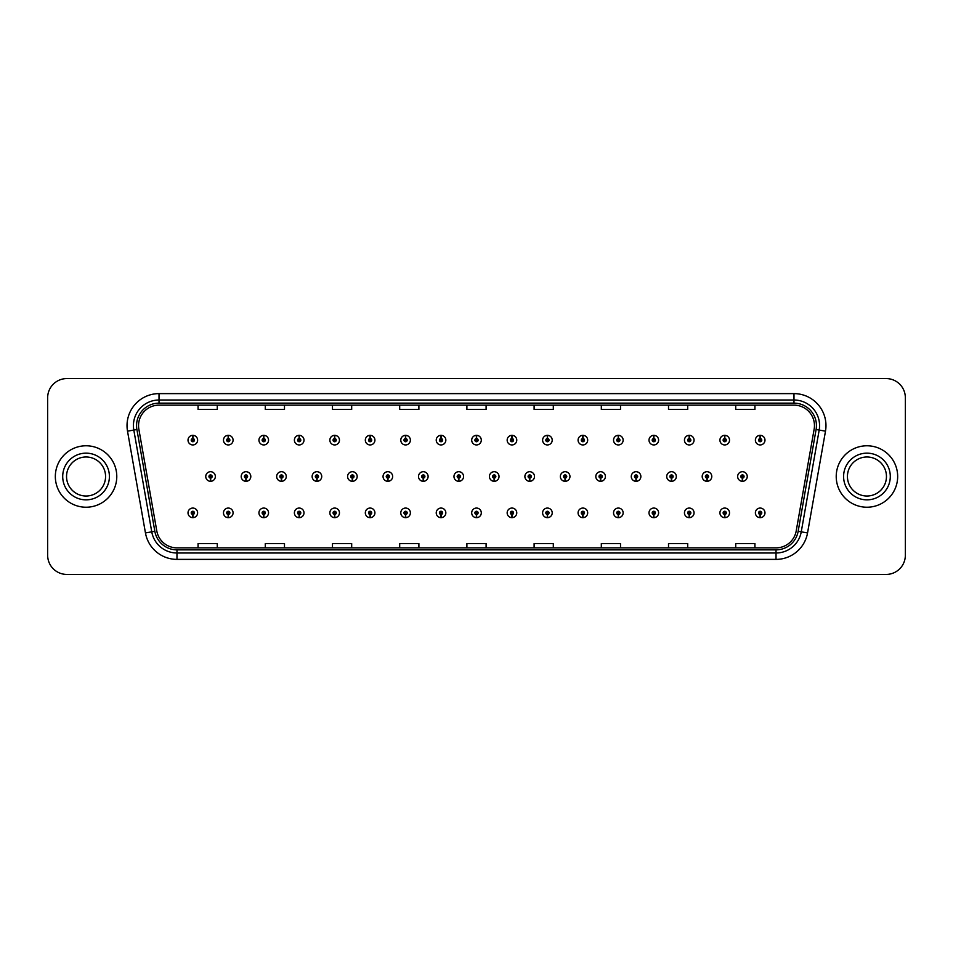 <?xml version="1.0" encoding="UTF-8"?>
<svg xmlns="http://www.w3.org/2000/svg" width="953" height="953" viewBox="0 0 953 953"><rect width="100%" height="100%" fill="white"/><g stroke="black" fill="none" stroke-linecap="round" stroke-linejoin="round"><path stroke-width="1.43" d="M228.208 514.453L228.065 517.658A4.801 4.801 0 0 0 228.494 517.658L228.351 514.453A1.596 1.596 0 0 0 229.876 512.857A1.596 1.596 0 0 0 228.279 511.261A1.596 1.596 0 0 0 226.683 512.857A1.596 1.596 0 0 0 228.208 514.453L228.255 513.5A0.643 0.643 0 0 1 227.636 512.857A0.643 0.643 0 0 1 228.279 512.214A0.643 0.643 0 0 1 228.923 512.857A0.643 0.643 0 0 1 228.303 513.5L228.351 514.453M263.671 514.453L263.528 517.658A4.801 4.801 0 0 0 263.945 517.658L263.814 514.453A1.596 1.596 0 0 0 265.339 512.857A1.596 1.596 0 0 0 263.743 511.261A1.596 1.596 0 0 0 262.135 512.857A1.596 1.596 0 0 0 263.671 514.453L263.707 513.5A0.643 0.643 0 0 1 263.099 512.857A0.643 0.643 0 0 1 263.743 512.214A0.643 0.643 0 0 1 264.374 512.857A0.643 0.643 0 0 1 263.767 513.5L263.814 514.453M299.135 514.453L298.992 517.658A4.801 4.801 0 0 0 299.409 517.658L299.266 514.453A1.596 1.596 0 0 0 300.803 512.857A1.596 1.596 0 0 0 299.194 511.261A1.596 1.596 0 0 0 297.598 512.857A1.596 1.596 0 0 0 299.135 514.453L299.171 513.5A0.643 0.643 0 0 1 298.563 512.857A0.643 0.643 0 0 1 299.194 512.214A0.643 0.643 0 0 1 299.838 512.857A0.643 0.643 0 0 1 299.23 513.5L299.266 514.453M334.586 514.453L334.455 517.658A4.801 4.801 0 0 0 334.872 517.658L334.729 514.453A1.596 1.596 0 0 0 336.254 512.857A1.596 1.596 0 0 0 334.658 511.261A1.596 1.596 0 0 0 333.062 512.857A1.596 1.596 0 0 0 334.586 514.453L334.634 513.5A0.643 0.643 0 0 1 334.015 512.857A0.643 0.643 0 0 1 334.658 512.214A0.643 0.643 0 0 1 335.301 512.857A0.643 0.643 0 0 1 334.682 513.5L334.729 514.453M370.05 514.453L369.907 517.658A4.801 4.801 0 0 0 370.324 517.658L370.193 514.453A1.596 1.596 0 0 0 371.718 512.857A1.596 1.596 0 0 0 370.121 511.261A1.596 1.596 0 0 0 368.525 512.857A1.596 1.596 0 0 0 370.05 514.453L370.098 513.5A0.643 0.643 0 0 1 369.478 512.857A0.643 0.643 0 0 1 370.121 512.214A0.643 0.643 0 0 1 370.765 512.857A0.643 0.643 0 0 1 370.145 513.5L370.193 514.453M405.513 514.453L405.37 517.658A4.801 4.801 0 0 0 405.787 517.658L405.644 514.453A1.596 1.596 0 0 0 407.181 512.857A1.596 1.596 0 0 0 405.585 511.261A1.596 1.596 0 0 0 403.977 512.857A1.596 1.596 0 0 0 405.513 514.453L405.549 513.5A0.643 0.643 0 0 1 404.942 512.857A0.643 0.643 0 0 1 405.585 512.214A0.643 0.643 0 0 1 406.216 512.857A0.643 0.643 0 0 1 405.609 513.5L405.644 514.453M440.965 514.453L440.834 517.658A4.801 4.801 0 0 0 441.251 517.658L441.108 514.453A1.596 1.596 0 0 0 442.645 512.857A1.596 1.596 0 0 0 441.036 511.261A1.596 1.596 0 0 0 439.44 512.857A1.596 1.596 0 0 0 440.965 514.453L441.013 513.5A0.643 0.643 0 0 1 440.405 512.857A0.643 0.643 0 0 1 441.036 512.214A0.643 0.643 0 0 1 441.68 512.857A0.643 0.643 0 0 1 441.072 513.5L441.108 514.453M476.429 514.453L476.286 517.658A4.801 4.801 0 0 0 476.714 517.658L476.571 514.453A1.596 1.596 0 0 0 478.096 512.857A1.596 1.596 0 0 0 476.5 511.261A1.596 1.596 0 0 0 474.904 512.857A1.596 1.596 0 0 0 476.429 514.453L476.476 513.5A0.643 0.643 0 0 1 475.857 512.857A0.643 0.643 0 0 1 476.5 512.214A0.643 0.643 0 0 1 477.143 512.857A0.643 0.643 0 0 1 476.524 513.5L476.571 514.453M511.892 514.453L511.749 517.658A4.801 4.801 0 0 0 512.166 517.658L512.035 514.453A1.596 1.596 0 0 0 513.56 512.857A1.596 1.596 0 0 0 511.964 511.261A1.596 1.596 0 0 0 510.355 512.857A1.596 1.596 0 0 0 511.892 514.453L511.928 513.5A0.643 0.643 0 0 1 511.32 512.857A0.643 0.643 0 0 1 511.964 512.214A0.643 0.643 0 0 1 512.595 512.857A0.643 0.643 0 0 1 511.987 513.5L512.035 514.453M547.356 514.453L547.213 517.658A4.801 4.801 0 0 0 547.63 517.658L547.487 514.453A1.596 1.596 0 0 0 549.023 512.857A1.596 1.596 0 0 0 547.415 511.261A1.596 1.596 0 0 0 545.819 512.857A1.596 1.596 0 0 0 547.356 514.453L547.391 513.5A0.643 0.643 0 0 1 546.784 512.857A0.643 0.643 0 0 1 547.415 512.214A0.643 0.643 0 0 1 548.058 512.857A0.643 0.643 0 0 1 547.451 513.5L547.487 514.453M582.807 514.453L582.676 517.658A4.801 4.801 0 0 0 583.093 517.658L582.95 514.453A1.596 1.596 0 0 0 584.475 512.857A1.596 1.596 0 0 0 582.879 511.261A1.596 1.596 0 0 0 581.282 512.857A1.596 1.596 0 0 0 582.807 514.453L582.855 513.5A0.643 0.643 0 0 1 582.235 512.857A0.643 0.643 0 0 1 582.879 512.214A0.643 0.643 0 0 1 583.522 512.857A0.643 0.643 0 0 1 582.902 513.5L582.95 514.453M618.271 514.453L618.128 517.658A4.801 4.801 0 0 0 618.545 517.658L618.414 514.453A1.596 1.596 0 0 0 619.938 512.857A1.596 1.596 0 0 0 618.342 511.261A1.596 1.596 0 0 0 616.746 512.857A1.596 1.596 0 0 0 618.271 514.453L618.318 513.5A0.643 0.643 0 0 1 617.699 512.857A0.643 0.643 0 0 1 618.342 512.214A0.643 0.643 0 0 1 618.985 512.857A0.643 0.643 0 0 1 618.366 513.5L618.414 514.453M653.734 514.453L653.591 517.658A4.801 4.801 0 0 0 654.008 517.658L653.865 514.453A1.596 1.596 0 0 0 655.402 512.857A1.596 1.596 0 0 0 653.806 511.261A1.596 1.596 0 0 0 652.197 512.857A1.596 1.596 0 0 0 653.734 514.453L653.77 513.5A0.643 0.643 0 0 1 653.162 512.857A0.643 0.643 0 0 1 653.806 512.214A0.643 0.643 0 0 1 654.437 512.857A0.643 0.643 0 0 1 653.829 513.5L653.865 514.453M689.186 514.453L689.055 517.658A4.801 4.801 0 0 0 689.472 517.658L689.329 514.453A1.596 1.596 0 0 0 690.865 512.857A1.596 1.596 0 0 0 689.257 511.261A1.596 1.596 0 0 0 687.661 512.857A1.596 1.596 0 0 0 689.186 514.453L689.233 513.5A0.643 0.643 0 0 1 688.626 512.857A0.643 0.643 0 0 1 689.257 512.214A0.643 0.643 0 0 1 689.901 512.857A0.643 0.643 0 0 1 689.293 513.5L689.329 514.453M724.649 514.453L724.506 517.658A4.801 4.801 0 0 0 724.935 517.658L724.792 514.453A1.596 1.596 0 0 0 726.317 512.857A1.596 1.596 0 0 0 724.721 511.261A1.596 1.596 0 0 0 723.124 512.857A1.596 1.596 0 0 0 724.649 514.453L724.697 513.5A0.643 0.643 0 0 1 724.077 512.857A0.643 0.643 0 0 1 724.721 512.214A0.643 0.643 0 0 1 725.364 512.857A0.643 0.643 0 0 1 724.745 513.5L724.792 514.453M760.113 514.453L759.97 517.658A4.801 4.801 0 0 0 760.387 517.658L760.256 514.453A1.596 1.596 0 0 0 761.781 512.857A1.596 1.596 0 0 0 760.184 511.261A1.596 1.596 0 0 0 758.576 512.857A1.596 1.596 0 0 0 760.113 514.453L760.149 513.5A0.643 0.643 0 0 1 759.541 512.857A0.643 0.643 0 0 1 760.184 512.214A0.643 0.643 0 0 1 760.816 512.857A0.643 0.643 0 0 1 760.208 513.5L760.256 514.453M192.744 514.453L192.613 517.658A4.801 4.801 0 0 0 193.03 517.658L192.887 514.453A1.596 1.596 0 0 0 194.424 512.857A1.596 1.596 0 0 0 192.816 511.261A1.596 1.596 0 0 0 191.219 512.857A1.596 1.596 0 0 0 192.744 514.453L192.792 513.5A0.643 0.643 0 0 1 192.184 512.857A0.643 0.643 0 0 1 192.816 512.214A0.643 0.643 0 0 1 193.459 512.857A0.643 0.643 0 0 1 192.851 513.5L192.887 514.453M245.934 478.096L245.803 481.301A4.801 4.801 0 0 0 246.219 481.301L246.077 478.096A1.596 1.596 0 0 0 247.613 476.5A1.596 1.596 0 0 0 246.005 474.904A1.596 1.596 0 0 0 244.409 476.5A1.596 1.596 0 0 0 245.934 478.096L245.981 477.143A0.643 0.643 0 0 1 245.374 476.5A0.643 0.643 0 0 1 246.005 475.857A0.643 0.643 0 0 1 246.648 476.5A0.643 0.643 0 0 1 246.041 477.143L246.077 478.096M281.397 478.096L281.254 481.301A4.801 4.801 0 0 0 281.683 481.301L281.54 478.096A1.596 1.596 0 0 0 283.065 476.5A1.596 1.596 0 0 0 281.469 474.904A1.596 1.596 0 0 0 279.872 476.5A1.596 1.596 0 0 0 281.397 478.096L281.445 477.143A0.643 0.643 0 0 1 280.825 476.5A0.643 0.643 0 0 1 281.469 475.857A0.643 0.643 0 0 1 282.112 476.5A0.643 0.643 0 0 1 281.492 477.143L281.54 478.096M316.861 478.096L316.718 481.301A4.801 4.801 0 0 0 317.135 481.301L317.004 478.096A1.596 1.596 0 0 0 318.528 476.5A1.596 1.596 0 0 0 316.932 474.904A1.596 1.596 0 0 0 315.324 476.5A1.596 1.596 0 0 0 316.861 478.096L316.896 477.143A0.643 0.643 0 0 1 316.289 476.5A0.643 0.643 0 0 1 316.932 475.857A0.643 0.643 0 0 1 317.575 476.5A0.643 0.643 0 0 1 316.956 477.143L317.004 478.096M352.324 478.096L352.181 481.301A4.801 4.801 0 0 0 352.598 481.301L352.455 478.096A1.596 1.596 0 0 0 353.992 476.5A1.596 1.596 0 0 0 352.384 474.904A1.596 1.596 0 0 0 350.787 476.5A1.596 1.596 0 0 0 352.324 478.096L352.36 477.143A0.643 0.643 0 0 1 351.752 476.5A0.643 0.643 0 0 1 352.384 475.857A0.643 0.643 0 0 1 353.027 476.5A0.643 0.643 0 0 1 352.419 477.143L352.455 478.096M387.776 478.096L387.645 481.301A4.801 4.801 0 0 0 388.062 481.301L387.919 478.096A1.596 1.596 0 0 0 389.455 476.5A1.596 1.596 0 0 0 387.847 474.904A1.596 1.596 0 0 0 386.251 476.5A1.596 1.596 0 0 0 387.776 478.096L387.823 477.143A0.643 0.643 0 0 1 387.204 476.5A0.643 0.643 0 0 1 387.847 475.857A0.643 0.643 0 0 1 388.49 476.5A0.643 0.643 0 0 1 387.883 477.143L387.919 478.096M423.239 478.096L423.096 481.301A4.801 4.801 0 0 0 423.525 481.301L423.382 478.096A1.596 1.596 0 0 0 424.907 476.5A1.596 1.596 0 0 0 423.311 474.904A1.596 1.596 0 0 0 421.714 476.5A1.596 1.596 0 0 0 423.239 478.096L423.287 477.143A0.643 0.643 0 0 1 422.667 476.5A0.643 0.643 0 0 1 423.311 475.857A0.643 0.643 0 0 1 423.954 476.5A0.643 0.643 0 0 1 423.335 477.143L423.382 478.096M458.703 478.096L458.56 481.301A4.801 4.801 0 0 0 458.977 481.301L458.846 478.096A1.596 1.596 0 0 0 460.37 476.5A1.596 1.596 0 0 0 458.774 474.904A1.596 1.596 0 0 0 457.166 476.5A1.596 1.596 0 0 0 458.703 478.096L458.738 477.143A0.643 0.643 0 0 1 458.131 476.5A0.643 0.643 0 0 1 458.774 475.857A0.643 0.643 0 0 1 459.406 476.5A0.643 0.643 0 0 1 458.798 477.143L458.846 478.096M494.154 478.096L494.023 481.301A4.801 4.801 0 0 0 494.44 481.301L494.297 478.096A1.596 1.596 0 0 0 495.834 476.5A1.596 1.596 0 0 0 494.226 474.904A1.596 1.596 0 0 0 492.63 476.5A1.596 1.596 0 0 0 494.154 478.096L494.202 477.143A0.643 0.643 0 0 1 493.594 476.5A0.643 0.643 0 0 1 494.226 475.857A0.643 0.643 0 0 1 494.869 476.5A0.643 0.643 0 0 1 494.262 477.143L494.297 478.096M529.618 478.096L529.475 481.301A4.801 4.801 0 0 0 529.904 481.301L529.761 478.096A1.596 1.596 0 0 0 531.286 476.5A1.596 1.596 0 0 0 529.689 474.904A1.596 1.596 0 0 0 528.093 476.5A1.596 1.596 0 0 0 529.618 478.096L529.665 477.143A0.643 0.643 0 0 1 529.046 476.5A0.643 0.643 0 0 1 529.689 475.857A0.643 0.643 0 0 1 530.333 476.5A0.643 0.643 0 0 1 529.713 477.143L529.761 478.096M565.081 478.096L564.938 481.301A4.801 4.801 0 0 0 565.355 481.301L565.224 478.096A1.596 1.596 0 0 0 566.749 476.5A1.596 1.596 0 0 0 565.153 474.904A1.596 1.596 0 0 0 563.545 476.5A1.596 1.596 0 0 0 565.081 478.096L565.117 477.143A0.643 0.643 0 0 1 564.51 476.5A0.643 0.643 0 0 1 565.153 475.857A0.643 0.643 0 0 1 565.796 476.5A0.643 0.643 0 0 1 565.177 477.143L565.224 478.096M600.545 478.096L600.402 481.301A4.801 4.801 0 0 0 600.819 481.301L600.676 478.096A1.596 1.596 0 0 0 602.213 476.5A1.596 1.596 0 0 0 600.616 474.904A1.596 1.596 0 0 0 599.008 476.5A1.596 1.596 0 0 0 600.545 478.096L600.581 477.143A0.643 0.643 0 0 1 599.973 476.5A0.643 0.643 0 0 1 600.616 475.857A0.643 0.643 0 0 1 601.248 476.5A0.643 0.643 0 0 1 600.64 477.143L600.676 478.096M635.996 478.096L635.865 481.301A4.801 4.801 0 0 0 636.282 481.301L636.139 478.096A1.596 1.596 0 0 0 637.676 476.5A1.596 1.596 0 0 0 636.068 474.904A1.596 1.596 0 0 0 634.472 476.5A1.596 1.596 0 0 0 635.996 478.096L636.044 477.143A0.643 0.643 0 0 1 635.425 476.5A0.643 0.643 0 0 1 636.068 475.857A0.643 0.643 0 0 1 636.711 476.5A0.643 0.643 0 0 1 636.104 477.143L636.139 478.096M671.46 478.096L671.317 481.301A4.801 4.801 0 0 0 671.746 481.301L671.603 478.096A1.596 1.596 0 0 0 673.128 476.5A1.596 1.596 0 0 0 671.531 474.904A1.596 1.596 0 0 0 669.935 476.5A1.596 1.596 0 0 0 671.46 478.096L671.508 477.143A0.643 0.643 0 0 1 670.888 476.5A0.643 0.643 0 0 1 671.531 475.857A0.643 0.643 0 0 1 672.175 476.5A0.643 0.643 0 0 1 671.555 477.143L671.603 478.096M706.923 478.096L706.781 481.301A4.801 4.801 0 0 0 707.197 481.301L707.066 478.096A1.596 1.596 0 0 0 708.591 476.5A1.596 1.596 0 0 0 706.995 474.904A1.596 1.596 0 0 0 705.387 476.5A1.596 1.596 0 0 0 706.923 478.096L706.959 477.143A0.643 0.643 0 0 1 706.352 476.5A0.643 0.643 0 0 1 706.995 475.857A0.643 0.643 0 0 1 707.626 476.5A0.643 0.643 0 0 1 707.019 477.143L707.066 478.096M742.387 478.096L742.244 481.301A4.801 4.801 0 0 0 742.661 481.301L742.518 478.096A1.596 1.596 0 0 0 744.055 476.5A1.596 1.596 0 0 0 742.447 474.904A1.596 1.596 0 0 0 740.85 476.5A1.596 1.596 0 0 0 742.387 478.096L742.423 477.143A0.643 0.643 0 0 1 741.815 476.5A0.643 0.643 0 0 1 742.447 475.857A0.643 0.643 0 0 1 743.09 476.5A0.643 0.643 0 0 1 742.482 477.143L742.518 478.096M210.482 478.096L210.339 481.301A4.801 4.801 0 0 0 210.756 481.301L210.613 478.096A1.596 1.596 0 0 0 212.15 476.5A1.596 1.596 0 0 0 210.553 474.904A1.596 1.596 0 0 0 208.945 476.5A1.596 1.596 0 0 0 210.482 478.096L210.518 477.143A0.643 0.643 0 0 1 209.91 476.5A0.643 0.643 0 0 1 210.553 475.857A0.643 0.643 0 0 1 211.185 476.5A0.643 0.643 0 0 1 210.577 477.143L210.613 478.096M228.351 438.547L228.494 435.342A4.801 4.801 0 0 0 228.065 435.342L228.208 438.547A1.596 1.596 0 0 0 226.683 440.143A1.596 1.596 0 0 0 228.279 441.739A1.596 1.596 0 0 0 229.876 440.143A1.596 1.596 0 0 0 228.351 438.547L228.303 439.5A0.643 0.643 0 0 1 228.923 440.143A0.643 0.643 0 0 1 228.279 440.786A0.643 0.643 0 0 1 227.636 440.143A0.643 0.643 0 0 1 228.255 439.5L228.208 438.547M263.814 438.547L263.945 435.342A4.801 4.801 0 0 0 263.528 435.342L263.671 438.547A1.596 1.596 0 0 0 262.135 440.143A1.596 1.596 0 0 0 263.743 441.739A1.596 1.596 0 0 0 265.339 440.143A1.596 1.596 0 0 0 263.814 438.547L263.767 439.5A0.643 0.643 0 0 1 264.374 440.143A0.643 0.643 0 0 1 263.743 440.786A0.643 0.643 0 0 1 263.099 440.143A0.643 0.643 0 0 1 263.707 439.5L263.671 438.547M299.266 438.547L299.409 435.342A4.801 4.801 0 0 0 298.992 435.342L299.135 438.547A1.596 1.596 0 0 0 297.598 440.143A1.596 1.596 0 0 0 299.194 441.739A1.596 1.596 0 0 0 300.803 440.143A1.596 1.596 0 0 0 299.266 438.547L299.23 439.5A0.643 0.643 0 0 1 299.838 440.143A0.643 0.643 0 0 1 299.194 440.786A0.643 0.643 0 0 1 298.563 440.143A0.643 0.643 0 0 1 299.171 439.5L299.135 438.547M334.729 438.547L334.872 435.342A4.801 4.801 0 0 0 334.455 435.342L334.586 438.547A1.596 1.596 0 0 0 333.062 440.143A1.596 1.596 0 0 0 334.658 441.739A1.596 1.596 0 0 0 336.254 440.143A1.596 1.596 0 0 0 334.729 438.547L334.682 439.5A0.643 0.643 0 0 1 335.301 440.143A0.643 0.643 0 0 1 334.658 440.786A0.643 0.643 0 0 1 334.015 440.143A0.643 0.643 0 0 1 334.634 439.5L334.586 438.547M370.193 438.547L370.324 435.342A4.801 4.801 0 0 0 369.907 435.342L370.05 438.547A1.596 1.596 0 0 0 368.525 440.143A1.596 1.596 0 0 0 370.121 441.739A1.596 1.596 0 0 0 371.718 440.143A1.596 1.596 0 0 0 370.193 438.547L370.145 439.5A0.643 0.643 0 0 1 370.765 440.143A0.643 0.643 0 0 1 370.121 440.786A0.643 0.643 0 0 1 369.478 440.143A0.643 0.643 0 0 1 370.098 439.5L370.05 438.547M405.644 438.547L405.787 435.342A4.801 4.801 0 0 0 405.37 435.342L405.513 438.547A1.596 1.596 0 0 0 403.977 440.143A1.596 1.596 0 0 0 405.585 441.739A1.596 1.596 0 0 0 407.181 440.143A1.596 1.596 0 0 0 405.644 438.547L405.609 439.5A0.643 0.643 0 0 1 406.216 440.143A0.643 0.643 0 0 1 405.585 440.786A0.643 0.643 0 0 1 404.942 440.143A0.643 0.643 0 0 1 405.549 439.5L405.513 438.547M441.108 438.547L441.251 435.342A4.801 4.801 0 0 0 440.834 435.342L440.965 438.547A1.596 1.596 0 0 0 439.44 440.143A1.596 1.596 0 0 0 441.036 441.739A1.596 1.596 0 0 0 442.645 440.143A1.596 1.596 0 0 0 441.108 438.547L441.072 439.5A0.643 0.643 0 0 1 441.68 440.143A0.643 0.643 0 0 1 441.036 440.786A0.643 0.643 0 0 1 440.405 440.143A0.643 0.643 0 0 1 441.013 439.5L440.965 438.547M476.571 438.547L476.714 435.342A4.801 4.801 0 0 0 476.286 435.342L476.429 438.547A1.596 1.596 0 0 0 474.904 440.143A1.596 1.596 0 0 0 476.5 441.739A1.596 1.596 0 0 0 478.096 440.143A1.596 1.596 0 0 0 476.571 438.547L476.524 439.5A0.643 0.643 0 0 1 477.143 440.143A0.643 0.643 0 0 1 476.5 440.786A0.643 0.643 0 0 1 475.857 440.143A0.643 0.643 0 0 1 476.476 439.5L476.429 438.547M512.035 438.547L512.166 435.342A4.801 4.801 0 0 0 511.749 435.342L511.892 438.547A1.596 1.596 0 0 0 510.355 440.143A1.596 1.596 0 0 0 511.964 441.739A1.596 1.596 0 0 0 513.56 440.143A1.596 1.596 0 0 0 512.035 438.547L511.987 439.5A0.643 0.643 0 0 1 512.595 440.143A0.643 0.643 0 0 1 511.964 440.786A0.643 0.643 0 0 1 511.32 440.143A0.643 0.643 0 0 1 511.928 439.5L511.892 438.547M547.487 438.547L547.63 435.342A4.801 4.801 0 0 0 547.213 435.342L547.356 438.547A1.596 1.596 0 0 0 545.819 440.143A1.596 1.596 0 0 0 547.415 441.739A1.596 1.596 0 0 0 549.023 440.143A1.596 1.596 0 0 0 547.487 438.547L547.451 439.5A0.643 0.643 0 0 1 548.058 440.143A0.643 0.643 0 0 1 547.415 440.786A0.643 0.643 0 0 1 546.784 440.143A0.643 0.643 0 0 1 547.391 439.5L547.356 438.547M582.95 438.547L583.093 435.342A4.801 4.801 0 0 0 582.676 435.342L582.807 438.547A1.596 1.596 0 0 0 581.282 440.143A1.596 1.596 0 0 0 582.879 441.739A1.596 1.596 0 0 0 584.475 440.143A1.596 1.596 0 0 0 582.95 438.547L582.902 439.5A0.643 0.643 0 0 1 583.522 440.143A0.643 0.643 0 0 1 582.879 440.786A0.643 0.643 0 0 1 582.235 440.143A0.643 0.643 0 0 1 582.855 439.5L582.807 438.547M618.414 438.547L618.545 435.342A4.801 4.801 0 0 0 618.128 435.342L618.271 438.547A1.596 1.596 0 0 0 616.746 440.143A1.596 1.596 0 0 0 618.342 441.739A1.596 1.596 0 0 0 619.938 440.143A1.596 1.596 0 0 0 618.414 438.547L618.366 439.5A0.643 0.643 0 0 1 618.985 440.143A0.643 0.643 0 0 1 618.342 440.786A0.643 0.643 0 0 1 617.699 440.143A0.643 0.643 0 0 1 618.318 439.5L618.271 438.547M653.865 438.547L654.008 435.342A4.801 4.801 0 0 0 653.591 435.342L653.734 438.547A1.596 1.596 0 0 0 652.197 440.143A1.596 1.596 0 0 0 653.806 441.739A1.596 1.596 0 0 0 655.402 440.143A1.596 1.596 0 0 0 653.865 438.547L653.829 439.5A0.643 0.643 0 0 1 654.437 440.143A0.643 0.643 0 0 1 653.806 440.786A0.643 0.643 0 0 1 653.162 440.143A0.643 0.643 0 0 1 653.77 439.5L653.734 438.547M689.329 438.547L689.472 435.342A4.801 4.801 0 0 0 689.055 435.342L689.186 438.547A1.596 1.596 0 0 0 687.661 440.143A1.596 1.596 0 0 0 689.257 441.739A1.596 1.596 0 0 0 690.865 440.143A1.596 1.596 0 0 0 689.329 438.547L689.293 439.5A0.643 0.643 0 0 1 689.901 440.143A0.643 0.643 0 0 1 689.257 440.786A0.643 0.643 0 0 1 688.626 440.143A0.643 0.643 0 0 1 689.233 439.5L689.186 438.547M724.792 438.547L724.935 435.342A4.801 4.801 0 0 0 724.506 435.342L724.649 438.547A1.596 1.596 0 0 0 723.124 440.143A1.596 1.596 0 0 0 724.721 441.739A1.596 1.596 0 0 0 726.317 440.143A1.596 1.596 0 0 0 724.792 438.547L724.745 439.5A0.643 0.643 0 0 1 725.364 440.143A0.643 0.643 0 0 1 724.721 440.786A0.643 0.643 0 0 1 724.077 440.143A0.643 0.643 0 0 1 724.697 439.5L724.649 438.547M760.256 438.547L760.387 435.342A4.801 4.801 0 0 0 759.97 435.342L760.113 438.547A1.596 1.596 0 0 0 758.576 440.143A1.596 1.596 0 0 0 760.184 441.739A1.596 1.596 0 0 0 761.781 440.143A1.596 1.596 0 0 0 760.256 438.547L760.208 439.5A0.643 0.643 0 0 1 760.816 440.143A0.643 0.643 0 0 1 760.184 440.786A0.643 0.643 0 0 1 759.541 440.143A0.643 0.643 0 0 1 760.149 439.5L760.113 438.547M192.887 438.547L193.03 435.342A4.801 4.801 0 0 0 192.613 435.342L192.744 438.547A1.596 1.596 0 0 0 191.219 440.143A1.596 1.596 0 0 0 192.816 441.739A1.596 1.596 0 0 0 194.424 440.143A1.596 1.596 0 0 0 192.887 438.547L192.851 439.5A0.643 0.643 0 0 1 193.459 440.143A0.643 0.643 0 0 1 192.816 440.786A0.643 0.643 0 0 1 192.184 440.143A0.643 0.643 0 0 1 192.792 439.5L192.744 438.547M55.334 476.5A30.722 30.722 0 0 0 86.056 507.222A30.722 30.722 0 0 0 116.778 476.5A30.722 30.722 0 0 0 86.056 445.778A30.722 30.722 0 0 0 55.334 476.5A30.722 30.722 0 0 0 86.056 507.222A30.722 30.722 0 0 0 116.778 476.5A30.722 30.722 0 0 0 86.056 445.778A30.722 30.722 0 0 0 55.334 476.5M836.222 476.5A30.722 30.722 0 0 0 866.944 507.222A30.722 30.722 0 0 0 897.666 476.5A30.722 30.722 0 0 0 866.944 445.778A30.722 30.722 0 0 0 836.222 476.5A30.722 30.722 0 0 0 866.944 507.222A30.722 30.722 0 0 0 897.666 476.5A30.722 30.722 0 0 0 866.944 445.778A30.722 30.722 0 0 0 836.222 476.5M138.542 425.61A20.478 20.478 0 0 1 159.02 405.132L793.98 405.132A20.478 20.478 0 0 1 814.148 429.172L796.208 530.94A20.478 20.478 0 0 1 776.028 547.868L176.972 547.868A20.478 20.478 0 0 1 156.792 530.94L138.852 429.172A20.478 20.478 0 0 1 138.542 425.61M136.553 425.61A22.467 22.467 0 0 0 136.898 429.517L154.839 531.286A22.467 22.467 0 0 0 176.972 549.857L776.028 549.857A22.467 22.467 0 0 0 798.161 531.286L816.102 429.517A22.467 22.467 0 0 0 793.98 403.143L159.02 403.143A22.467 22.467 0 0 0 136.553 425.61M127.511 431.173A32.009 32.009 0 0 1 159.02 393.613L793.98 393.613A32.009 32.009 0 0 1 825.489 431.173L807.548 532.941A32.009 32.009 0 0 1 776.028 559.387L176.972 559.387A32.009 32.009 0 0 1 145.452 532.941L127.511 431.173L133.813 430.065A25.6 25.6 0 0 1 159.02 400.01L793.98 400.01A25.6 25.6 0 0 1 819.187 430.065L801.247 531.834A25.6 25.6 0 0 1 776.028 552.99L176.972 552.99A25.6 25.6 0 0 1 151.753 531.834L133.813 430.065A25.6 25.6 0 0 1 133.42 425.61M905.35 397.77A19.203 19.203 0 0 0 886.147 378.567L66.853 378.567A19.203 19.203 0 0 0 47.65 397.77L47.65 555.23A19.203 19.203 0 0 0 66.853 574.433L886.147 574.433A19.203 19.203 0 0 0 905.35 555.23L905.35 397.77L905.35 555.23M466.899 405.132L466.899 409.468L486.101 409.468L486.101 405.132M399.688 405.132L399.688 409.468L418.891 409.468L418.891 405.132M332.478 405.132L332.478 409.468L351.681 409.468L351.681 405.132M265.279 405.132L265.279 409.468L284.482 409.468L284.482 405.132M198.069 405.132L198.069 409.468L217.272 409.468L217.272 405.132M534.109 405.132L534.109 409.468L553.312 409.468L553.312 405.132M601.319 405.132L601.319 409.468L620.522 409.468L620.522 405.132M668.518 405.132L668.518 409.468L687.721 409.468L687.721 405.132M735.728 405.132L735.728 409.468L754.931 409.468L754.931 405.132M486.101 547.868L486.101 543.532L466.899 543.532L466.899 547.868M418.891 547.868L418.891 543.532L399.688 543.532L399.688 547.868M351.681 547.868L351.681 543.532L332.478 543.532L332.478 547.868M284.482 547.868L284.482 543.532L265.279 543.532L265.279 547.868M217.272 547.868L217.272 543.532L198.069 543.532L198.069 547.868M553.312 547.868L553.312 543.532L534.109 543.532L534.109 547.868M620.522 547.868L620.522 543.532L601.319 543.532L601.319 547.868M687.721 547.868L687.721 543.532L668.518 543.532L668.518 547.868M754.931 547.868L754.931 543.532L735.728 543.532L735.728 547.868M47.65 397.77L47.65 555.23M886.147 378.567L66.853 378.567M66.853 574.433L886.147 574.433M197.616 440.143A4.801 4.801 0 0 0 193.03 435.342A4.801 4.801 0 0 1 197.616 440.143A4.801 4.801 0 0 1 192.816 444.944A4.801 4.801 0 0 1 188.015 440.143A4.801 4.801 0 0 1 192.613 435.342M205.753 476.5A4.801 4.801 0 0 0 210.339 481.301A4.801 4.801 0 0 1 205.753 476.5A4.801 4.801 0 0 1 210.553 471.699A4.801 4.801 0 0 1 215.354 476.5A4.801 4.801 0 0 1 210.756 481.301M188.015 512.857A4.801 4.801 0 0 0 192.613 517.658A4.801 4.801 0 0 1 188.015 512.857A4.801 4.801 0 0 1 192.816 508.056A4.801 4.801 0 0 1 197.616 512.857A4.801 4.801 0 0 1 193.03 517.658M105.569 476.5A19.513 19.513 0 0 0 86.056 456.987A19.513 19.513 0 0 0 66.543 476.5A19.513 19.513 0 0 0 86.056 496.013A19.513 19.513 0 0 0 105.569 476.5A19.513 19.513 0 0 1 86.056 496.013A19.513 19.513 0 0 1 66.543 476.5M233.08 440.143A4.801 4.801 0 0 0 228.494 435.342A4.801 4.801 0 0 1 233.08 440.143A4.801 4.801 0 0 1 228.279 444.944A4.801 4.801 0 0 1 223.478 440.143A4.801 4.801 0 0 1 228.065 435.342M268.543 440.143A4.801 4.801 0 0 0 263.945 435.342A4.801 4.801 0 0 1 268.543 440.143A4.801 4.801 0 0 1 263.743 444.944A4.801 4.801 0 0 1 258.942 440.143A4.801 4.801 0 0 1 263.528 435.342M303.995 440.143A4.801 4.801 0 0 0 299.409 435.342A4.801 4.801 0 0 1 303.995 440.143A4.801 4.801 0 0 1 299.194 444.944A4.801 4.801 0 0 1 294.394 440.143A4.801 4.801 0 0 1 298.992 435.342L299.099 437.904M339.459 440.143A4.801 4.801 0 0 0 334.872 435.342A4.801 4.801 0 0 1 339.459 440.143A4.801 4.801 0 0 1 334.658 444.944A4.801 4.801 0 0 1 329.857 440.143A4.801 4.801 0 0 1 334.455 435.342L334.563 437.904M241.204 476.5A4.801 4.801 0 0 0 245.803 481.301A4.801 4.801 0 0 1 241.204 476.5A4.801 4.801 0 0 1 246.005 471.699A4.801 4.801 0 0 1 250.806 476.5A4.801 4.801 0 0 1 246.219 481.301M276.668 476.5A4.801 4.801 0 0 0 281.254 481.301A4.801 4.801 0 0 1 276.668 476.5A4.801 4.801 0 0 1 281.469 471.699A4.801 4.801 0 0 1 286.269 476.5A4.801 4.801 0 0 1 281.683 481.301M312.131 476.5A4.801 4.801 0 0 0 316.718 481.301A4.801 4.801 0 0 1 312.131 476.5A4.801 4.801 0 0 1 316.932 471.699A4.801 4.801 0 0 1 321.733 476.5A4.801 4.801 0 0 1 317.135 481.301L317.027 478.74M223.478 512.857A4.801 4.801 0 0 0 228.065 517.658A4.801 4.801 0 0 1 223.478 512.857A4.801 4.801 0 0 1 228.279 508.056A4.801 4.801 0 0 1 233.08 512.857A4.801 4.801 0 0 1 228.494 517.658M258.942 512.857A4.801 4.801 0 0 0 263.528 517.658A4.801 4.801 0 0 1 258.942 512.857A4.801 4.801 0 0 1 263.743 508.056A4.801 4.801 0 0 1 268.543 512.857A4.801 4.801 0 0 1 263.945 517.658M294.394 512.857A4.801 4.801 0 0 0 298.992 517.658A4.801 4.801 0 0 1 294.394 512.857A4.801 4.801 0 0 1 299.194 508.056A4.801 4.801 0 0 1 303.995 512.857A4.801 4.801 0 0 1 299.409 517.658M329.857 512.857A4.801 4.801 0 0 0 334.455 517.658A4.801 4.801 0 0 1 329.857 512.857A4.801 4.801 0 0 1 334.658 508.056A4.801 4.801 0 0 1 339.459 512.857A4.801 4.801 0 0 1 334.872 517.658M365.321 512.857A4.801 4.801 0 0 0 369.907 517.658A4.801 4.801 0 0 1 365.321 512.857A4.801 4.801 0 0 1 370.121 508.056A4.801 4.801 0 0 1 374.922 512.857A4.801 4.801 0 0 1 370.324 517.658M400.784 512.857A4.801 4.801 0 0 0 405.37 517.658A4.801 4.801 0 0 1 400.784 512.857A4.801 4.801 0 0 1 405.585 508.056A4.801 4.801 0 0 1 410.386 512.857A4.801 4.801 0 0 1 405.787 517.658M436.236 512.857A4.801 4.801 0 0 0 440.834 517.658A4.801 4.801 0 0 1 436.236 512.857A4.801 4.801 0 0 1 441.036 508.056A4.801 4.801 0 0 1 445.837 512.857A4.801 4.801 0 0 1 441.251 517.658M471.699 512.857A4.801 4.801 0 0 0 476.286 517.658A4.801 4.801 0 0 1 471.699 512.857A4.801 4.801 0 0 1 476.5 508.056A4.801 4.801 0 0 1 481.301 512.857A4.801 4.801 0 0 1 476.714 517.658M507.163 512.857A4.801 4.801 0 0 0 511.749 517.658A4.801 4.801 0 0 1 507.163 512.857A4.801 4.801 0 0 1 511.964 508.056A4.801 4.801 0 0 1 516.764 512.857A4.801 4.801 0 0 1 512.166 517.658M542.614 512.857A4.801 4.801 0 0 0 547.213 517.658A4.801 4.801 0 0 1 542.614 512.857A4.801 4.801 0 0 1 547.415 508.056A4.801 4.801 0 0 1 552.216 512.857A4.801 4.801 0 0 1 547.63 517.658M578.078 512.857A4.801 4.801 0 0 0 582.676 517.658A4.801 4.801 0 0 1 578.078 512.857A4.801 4.801 0 0 1 582.879 508.056A4.801 4.801 0 0 1 587.679 512.857A4.801 4.801 0 0 1 583.093 517.658M613.541 512.857A4.801 4.801 0 0 0 618.128 517.658A4.801 4.801 0 0 1 613.541 512.857A4.801 4.801 0 0 1 618.342 508.056A4.801 4.801 0 0 1 623.143 512.857A4.801 4.801 0 0 1 618.545 517.658M649.005 512.857A4.801 4.801 0 0 0 653.591 517.658A4.801 4.801 0 0 1 649.005 512.857A4.801 4.801 0 0 1 653.806 508.056A4.801 4.801 0 0 1 658.606 512.857A4.801 4.801 0 0 1 654.008 517.658M684.457 512.857A4.801 4.801 0 0 0 689.055 517.658A4.801 4.801 0 0 1 684.457 512.857A4.801 4.801 0 0 1 689.257 508.056A4.801 4.801 0 0 1 694.058 512.857A4.801 4.801 0 0 1 689.472 517.658M719.92 512.857A4.801 4.801 0 0 0 724.506 517.658A4.801 4.801 0 0 1 719.92 512.857A4.801 4.801 0 0 1 724.721 508.056A4.801 4.801 0 0 1 729.521 512.857A4.801 4.801 0 0 1 724.935 517.658M755.384 512.857A4.801 4.801 0 0 0 759.97 517.658A4.801 4.801 0 0 1 755.384 512.857A4.801 4.801 0 0 1 760.184 508.056A4.801 4.801 0 0 1 764.985 512.857A4.801 4.801 0 0 1 760.387 517.658M886.457 476.5A19.513 19.513 0 0 0 866.944 456.987A19.513 19.513 0 0 0 847.431 476.5A19.513 19.513 0 0 0 866.944 496.013A19.513 19.513 0 0 0 886.457 476.5A19.513 19.513 0 0 1 866.944 496.013A19.513 19.513 0 0 1 847.431 476.5M374.922 440.143A4.801 4.801 0 0 0 370.324 435.342A4.801 4.801 0 0 1 374.922 440.143A4.801 4.801 0 0 1 370.121 444.944A4.801 4.801 0 0 1 365.321 440.143A4.801 4.801 0 0 1 369.907 435.342L370.026 437.904M410.386 440.143A4.801 4.801 0 0 0 405.787 435.342A4.801 4.801 0 0 1 410.386 440.143A4.801 4.801 0 0 1 405.585 444.944A4.801 4.801 0 0 1 400.784 440.143A4.801 4.801 0 0 1 405.37 435.342L405.478 437.904M445.837 440.143A4.801 4.801 0 0 0 441.251 435.342A4.801 4.801 0 0 1 445.837 440.143A4.801 4.801 0 0 1 441.036 444.944A4.801 4.801 0 0 1 436.236 440.143A4.801 4.801 0 0 1 440.834 435.342L440.941 437.904M347.595 476.5A4.801 4.801 0 0 0 352.181 481.301A4.801 4.801 0 0 1 347.595 476.5A4.801 4.801 0 0 1 352.384 471.699A4.801 4.801 0 0 1 357.184 476.5A4.801 4.801 0 0 1 352.598 481.301L352.491 478.74M383.046 476.5A4.801 4.801 0 0 0 387.645 481.301A4.801 4.801 0 0 1 383.046 476.5A4.801 4.801 0 0 1 387.847 471.699A4.801 4.801 0 0 1 392.648 476.5A4.801 4.801 0 0 1 388.062 481.301L387.942 478.74M418.51 476.5A4.801 4.801 0 0 0 423.096 481.301A4.801 4.801 0 0 1 418.51 476.5A4.801 4.801 0 0 1 423.311 471.699A4.801 4.801 0 0 1 428.111 476.5A4.801 4.801 0 0 1 423.525 481.301L423.406 478.74M481.301 440.143A4.801 4.801 0 0 0 476.714 435.342A4.801 4.801 0 0 1 481.301 440.143A4.801 4.801 0 0 1 476.5 444.944A4.801 4.801 0 0 1 471.699 440.143A4.801 4.801 0 0 1 476.286 435.342L476.405 437.904M516.764 440.143A4.801 4.801 0 0 0 512.166 435.342A4.801 4.801 0 0 1 516.764 440.143A4.801 4.801 0 0 1 511.964 444.944A4.801 4.801 0 0 1 507.163 440.143A4.801 4.801 0 0 1 511.749 435.342M552.216 440.143A4.801 4.801 0 0 0 547.63 435.342A4.801 4.801 0 0 1 552.216 440.143A4.801 4.801 0 0 1 547.415 444.944A4.801 4.801 0 0 1 542.614 440.143A4.801 4.801 0 0 1 547.213 435.342M587.679 440.143A4.801 4.801 0 0 0 583.093 435.342A4.801 4.801 0 0 1 587.679 440.143A4.801 4.801 0 0 1 582.879 444.944A4.801 4.801 0 0 1 578.078 440.143A4.801 4.801 0 0 1 582.676 435.342M623.143 440.143A4.801 4.801 0 0 0 618.545 435.342A4.801 4.801 0 0 1 623.143 440.143A4.801 4.801 0 0 1 618.342 444.944A4.801 4.801 0 0 1 613.541 440.143A4.801 4.801 0 0 1 618.128 435.342M453.973 476.5A4.801 4.801 0 0 0 458.56 481.301A4.801 4.801 0 0 1 453.973 476.5A4.801 4.801 0 0 1 458.774 471.699A4.801 4.801 0 0 1 463.575 476.5A4.801 4.801 0 0 1 458.977 481.301L458.869 478.74M489.425 476.5A4.801 4.801 0 0 0 494.023 481.301A4.801 4.801 0 0 1 489.425 476.5A4.801 4.801 0 0 1 494.226 471.699A4.801 4.801 0 0 1 499.027 476.5A4.801 4.801 0 0 1 494.44 481.301L494.333 478.74M524.889 476.5A4.801 4.801 0 0 0 529.475 481.301A4.801 4.801 0 0 1 524.889 476.5A4.801 4.801 0 0 1 529.689 471.699A4.801 4.801 0 0 1 534.49 476.5A4.801 4.801 0 0 1 529.904 481.301M560.352 476.5A4.801 4.801 0 0 0 564.938 481.301A4.801 4.801 0 0 1 560.352 476.5A4.801 4.801 0 0 1 565.153 471.699A4.801 4.801 0 0 1 569.954 476.5A4.801 4.801 0 0 1 565.355 481.301M595.816 476.5A4.801 4.801 0 0 0 600.402 481.301A4.801 4.801 0 0 1 595.816 476.5A4.801 4.801 0 0 1 600.616 471.699A4.801 4.801 0 0 1 605.405 476.5A4.801 4.801 0 0 1 600.819 481.301M658.606 440.143A4.801 4.801 0 0 0 654.008 435.342A4.801 4.801 0 0 1 658.606 440.143A4.801 4.801 0 0 1 653.806 444.944A4.801 4.801 0 0 1 649.005 440.143A4.801 4.801 0 0 1 653.591 435.342M694.058 440.143A4.801 4.801 0 0 0 689.472 435.342A4.801 4.801 0 0 1 694.058 440.143A4.801 4.801 0 0 1 689.257 444.944A4.801 4.801 0 0 1 684.457 440.143A4.801 4.801 0 0 1 689.055 435.342M729.521 440.143A4.801 4.801 0 0 0 724.935 435.342A4.801 4.801 0 0 1 729.521 440.143A4.801 4.801 0 0 1 724.721 444.944A4.801 4.801 0 0 1 719.92 440.143A4.801 4.801 0 0 1 724.506 435.342M764.985 440.143A4.801 4.801 0 0 0 760.387 435.342A4.801 4.801 0 0 1 764.985 440.143A4.801 4.801 0 0 1 760.184 444.944A4.801 4.801 0 0 1 755.384 440.143A4.801 4.801 0 0 1 759.97 435.342M631.267 476.5A4.801 4.801 0 0 0 635.865 481.301A4.801 4.801 0 0 1 631.267 476.5A4.801 4.801 0 0 1 636.068 471.699A4.801 4.801 0 0 1 640.869 476.5A4.801 4.801 0 0 1 636.282 481.301M666.731 476.5A4.801 4.801 0 0 0 671.317 481.301A4.801 4.801 0 0 1 666.731 476.5A4.801 4.801 0 0 1 671.531 471.699A4.801 4.801 0 0 1 676.332 476.5A4.801 4.801 0 0 1 671.746 481.301M702.194 476.5A4.801 4.801 0 0 0 706.781 481.301A4.801 4.801 0 0 1 702.194 476.5A4.801 4.801 0 0 1 706.995 471.699A4.801 4.801 0 0 1 711.796 476.5A4.801 4.801 0 0 1 707.197 481.301M737.646 476.5A4.801 4.801 0 0 0 742.244 481.301A4.801 4.801 0 0 1 737.646 476.5A4.801 4.801 0 0 1 742.447 471.699A4.801 4.801 0 0 1 747.247 476.5A4.801 4.801 0 0 1 742.661 481.301M793.98 393.613L793.98 403.143M133.813 430.065L136.898 429.517M176.972 559.387L176.972 549.857M776.028 549.857L776.028 559.387M798.161 531.286L807.548 532.941M145.452 532.941L154.839 531.286M816.102 429.517L825.489 431.173M159.02 393.613L159.02 403.143M109.404 476.5A23.349 23.349 0 0 0 86.056 453.151A23.349 23.349 0 0 0 62.707 476.5A23.349 23.349 0 0 0 86.056 499.849A23.349 23.349 0 0 0 109.404 476.5M890.293 476.5A23.349 23.349 0 0 0 866.944 453.151A23.349 23.349 0 0 0 843.596 476.5A23.349 23.349 0 0 0 866.944 499.849A23.349 23.349 0 0 0 890.293 476.5"/></g></svg>
